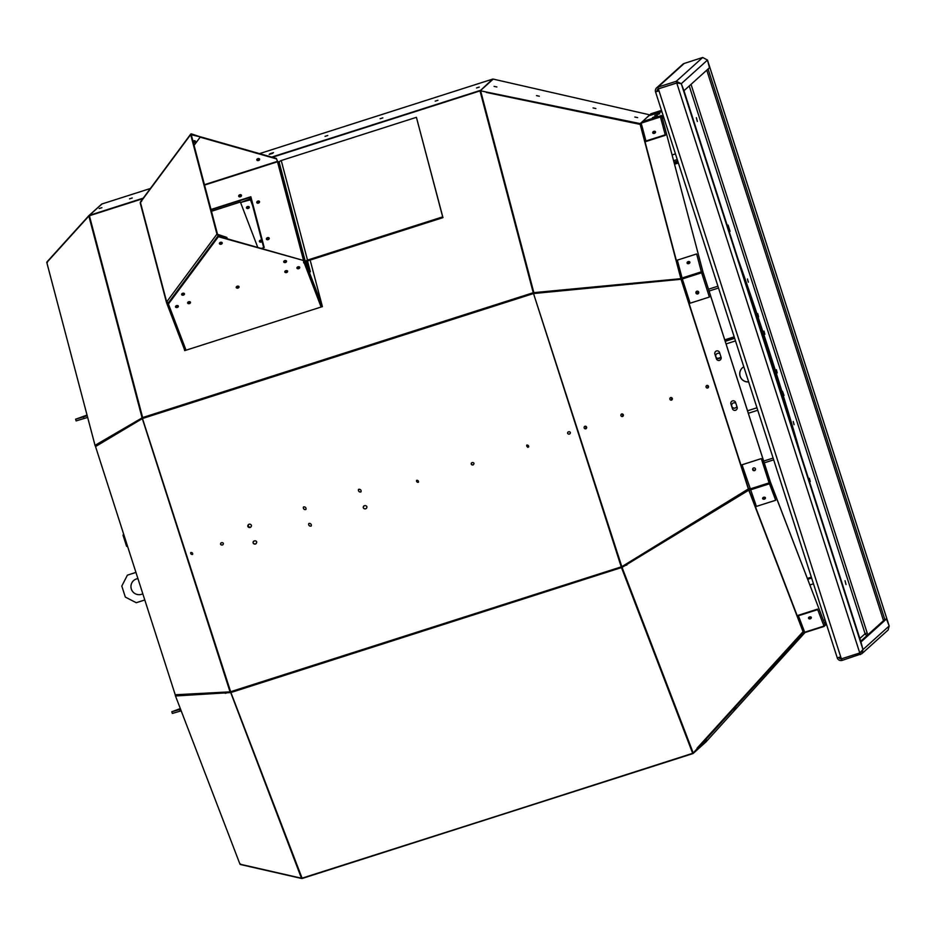 <?xml version="1.0" encoding="UTF-8"?>
<svg xmlns="http://www.w3.org/2000/svg" width="936" height="936" viewBox="0 0 936 936"><rect width="100%" height="100%" fill="white"/><g stroke="black" fill="none" stroke-linecap="round" stroke-linejoin="round"><path stroke-width="1.4" d="M251.199 198.935A1.392 1.006 -21 0 0 250.134 198.923L240.564 202.504L251.035 199.637A1.392 0.959 -14.8 0 1 251.363 198.736M200.152 137.171L276.541 158.909L277.618 161.729M276.541 158.909L277.676 161.717M257.915 158.617A1.451 0.994 -14.8 0 1 258.535 160.512A1.451 0.994 -14.8 0 1 257.915 158.617M250.181 198.912L249.713 197.519M259.471 240.95A1.451 0.994 165.2 0 0 261.799 240.458M246.577 207.324A1.451 0.994 165.2 0 0 248.999 206.692M321.177 307.008L303.322 260.43L226.524 238.575L226.886 237.428L217.526 234.316L191.272 134.749L200.362 136.89L194.068 145.373M226.524 238.575L218.228 236.211L168.258 303.592L186.053 350.193M283.76 261.671A1.451 0.994 165.2 0 0 286.474 260.945M200.339 136.773L276.412 158.43M259.564 158.944A1.451 0.994 -14.8 0 1 256.862 159.658M195.168 140.938A1.451 0.994 -14.8 0 1 193.108 141.734M262.057 241.429A1.451 0.994 -14.8 0 1 259.401 241.488A1.451 0.994 -14.8 0 1 261.741 240.224M247.56 206.564A1.451 0.994 -14.8 0 1 248.169 208.459A1.451 0.994 -14.8 0 1 247.56 206.564M264.116 247.057A1.392 0.959 165.2 0 0 263.765 247.654M249.666 197.543L250.134 198.923M269.24 238.575A1.451 1.041 -21 0 0 266.795 239.511M259.6 202.036A1.451 1.041 -21 0 0 257.154 202.972M303.322 260.43L218.357 236.703L168.386 304.083M321.118 307.02L303.44 260.91M175.652 306.365A1.451 0.994 165.2 0 0 178.062 305.721M204.539 185.082L277.501 161.764A1.275 0.877 165.2 0 1 279.033 162.197L305.3 261.764L304.364 263.028L305.3 261.764A1.275 0.877 165.2 0 0 303.767 261.32L303.744 261.553M168.854 302.784L166.678 301.907A1.392 0.959 165.2 0 0 166.526 302.667L168.597 303.124M284.825 260.618A1.451 0.994 165.2 0 0 285.433 262.513A1.451 0.994 165.2 0 0 284.825 260.618M184.883 350.567L166.526 302.667L168.141 303.147L167.24 302.574M527.05 444.974L527.81 447.349L527.015 444.986M257.798 247.478L240.564 202.504M241.511 195.706A1.451 1.041 -21 0 0 239.054 196.642M268.129 239.651A1.451 1.041 -21 0 0 267.485 237.662A1.451 1.041 -21 0 0 268.129 239.651M258.488 203.1A1.451 1.041 -21 0 0 257.845 201.111A1.451 1.041 -21 0 0 258.488 203.1M211.08 209.875L250.942 197.133M176.623 305.592A1.451 0.994 165.2 0 0 177.243 307.488A1.451 0.994 165.2 0 0 176.623 305.592M182.742 293.249A1.451 0.994 165.2 0 0 183.351 295.144A1.451 0.994 165.2 0 0 182.742 293.249M220.51 242.319A1.451 0.994 165.2 0 0 221.118 244.214A1.451 0.994 165.2 0 0 220.51 242.319M298.034 266.795A1.451 0.994 165.2 0 0 298.642 268.69A1.451 0.994 165.2 0 0 298.034 266.795M237.334 286.194A1.451 0.994 165.2 0 0 237.943 288.089A1.451 0.994 165.2 0 0 237.334 286.194M188.744 301.72A1.451 0.994 165.2 0 0 189.364 303.615A1.451 0.994 165.2 0 0 188.744 301.72M285.913 270.668A1.451 0.994 165.2 0 0 286.521 272.563A1.451 0.994 165.2 0 0 285.913 270.668M305.627 262.618L309.266 272.107L310.366 271.756L306.727 262.267A1.509 1.041 -14.8 0 1 307.792 260.84L442.962 217.632L442.67 216.883L307.499 260.091A2.668 1.837 165.2 0 0 305.581 262.489A2.668 1.837 165.2 0 0 305.627 262.618L305.3 261.764M184.755 350.602L184.252 348.894A1.392 1.006 159 0 1 184.228 348.835L166.608 302.855M184.415 349.339A1.392 1.006 159 0 1 184.404 349.28L184.895 350.567M303.673 261.355L303.638 262.817M219.527 243.079A1.451 0.994 165.2 0 0 221.949 242.447M181.759 294.009A1.451 0.994 165.2 0 0 184.17 293.377M200.362 136.89L191.599 133.942A1.392 0.76 36.6 0 0 190.733 134.094A1.392 0.76 36.6 0 0 190.675 134.585L216.941 234.152A1.392 0.76 36.6 0 0 218.369 235.462L227.015 237.919M240.4 196.782A1.451 1.041 -21 0 0 239.756 194.782A1.451 1.041 -21 0 0 240.4 196.782M261.249 248.449L264.221 247.502L250.836 196.747L210.974 209.488M236.328 287.013A1.451 0.994 165.2 0 0 238.809 286.357M187.75 302.539A1.451 0.994 165.2 0 0 190.23 301.883M284.918 271.475A1.451 0.994 165.2 0 0 287.399 270.832M297.028 267.602A1.451 0.994 165.2 0 0 299.508 266.947M190.675 134.585L140.412 202.351A1.392 0.959 165.2 0 0 140.271 203.1L166.491 302.527M303.907 261.694L304.75 261.94M284.848 271.709A1.451 0.994 165.2 0 0 287.563 270.995A1.451 0.994 165.2 0 1 284.848 271.709M442.962 217.632L416.415 117.328L281.233 160.524A2.668 1.837 165.2 0 0 279.326 162.922A2.668 1.837 165.2 0 0 279.361 163.051L305.557 262.349M184.252 348.894L184.708 350.626L322.405 306.61L310.144 260.079M193.366 142.705A1.451 0.994 165.2 0 0 195.495 141.371A1.451 0.994 165.2 0 0 192.98 141.254M140.412 202.351L141.652 201.287L140.412 202.351L166.678 301.907L216.941 234.152M533.415 293.167L533.239 292.722A1.217 0.842 -14.8 0 1 533.859 292.64L533.52 293.53L621.82 566.678L621.516 567.684A1.217 0.877 -21 0 0 622.066 567.38L230.911 692.523L230.045 691.856L142.319 418.614L142.635 417.561L533.239 292.722L533.485 293.553L682.391 279.139M142.763 418.029L95.156 445.84L46.8 262.513L88.861 216.04A1.217 0.842 -14.8 0 1 89.4 215.748L89.329 215.374A1.217 1.217 -132 0 0 88.943 215.596L89.201 215.83M307.511 260.945L310.366 271.756M193.237 142.225A1.451 0.994 165.2 0 0 195.378 141.137M190.768 552.556A1.451 1.451 -132 0 0 192.605 554.393A1.451 1.451 -132 0 0 190.745 552.568A1.451 1.451 -132 0 0 192.582 554.404M221.048 542.88A1.451 1.451 -132 0 0 220.592 544.237L220.592 544.237A1.451 1.451 -132 0 0 223.33 543.36A1.451 1.451 -132 0 0 220.627 544.214A1.451 1.451 -132 0 0 222.885 544.717M568.07 431.976A1.451 1.451 -132 0 0 567.625 433.333L567.625 433.333A1.451 1.451 -132 0 0 570.352 432.455A1.451 1.451 -132 0 0 567.649 433.298A1.451 1.451 -132 0 0 569.919 433.801M526.769 445.162A1.451 1.451 -132 0 0 528.606 446.998A1.451 1.451 -132 0 0 526.757 445.173A1.451 1.451 -132 0 0 528.594 447.01M471.253 464.104A1.451 1.451 -132 0 0 473.955 463.261A1.451 1.451 -132 0 0 471.253 464.104L471.229 464.139A1.451 1.451 -132 0 0 473.511 464.619M416.602 480.367A1.451 1.451 -132 0 0 418.439 482.215A1.451 1.451 -132 0 0 416.59 480.39A1.451 1.451 -132 0 0 418.427 482.227M358.582 489.388A1.884 1.884 -132 0 0 360.992 491.868A1.884 1.884 -132 0 0 358.558 489.399A1.884 1.884 -132 0 0 360.98 491.88M303.498 506.984A1.884 1.884 -132 0 0 305.908 509.476A1.884 1.884 -132 0 0 303.475 507.008A1.884 1.884 -132 0 0 305.896 509.488M248.414 524.593A1.884 1.884 -132 0 0 250.825 527.085M363.332 507.721L363.297 507.745A1.884 1.884 -132 0 0 366.865 506.61A1.884 1.884 -132 0 0 363.332 507.721A1.884 1.884 -132 0 0 366.304 508.412M308.798 523.528A1.884 1.884 -132 0 0 311.22 526.009A1.884 1.884 -132 0 0 308.786 523.54A1.884 1.884 -132 0 0 311.208 526.02M253.165 542.927A1.884 1.884 -132 0 0 256.698 541.815A1.884 1.884 -132 0 0 253.165 542.927L253.129 542.962A1.884 1.884 -132 0 0 256.125 543.629M533.672 293.132L680.87 278.682L533.859 292.64L480.624 90.827L639.861 124.324L486.416 92.453M416.415 117.328L442.67 216.883M480.051 90.897L492.593 79.127A1.217 1.217 48 0 1 493.214 79.104L480.566 90.511A1.217 1.217 -132 0 0 479.934 90.535L480.004 90.909A1.217 0.842 -14.8 0 1 480.624 90.827M142.576 418.135L142.096 417.854A1.217 0.842 -14.8 0 1 142.635 417.561L89.4 215.748L142.834 198.678M142.471 418.521L230.63 691.716L621.235 566.877L533.52 293.53M471.674 462.782A1.451 1.451 -132 0 0 471.229 464.139M247.818 526.418A1.884 1.884 -132 0 0 251.386 525.283A1.884 1.884 -132 0 0 247.818 526.418L247.853 526.395M363.87 505.931A1.884 1.884 -132 0 0 363.297 507.745M253.703 541.148A1.884 1.884 -132 0 0 253.129 542.962M88.861 216.04L142.096 417.854L95.729 445.945M99.204 208.541L101.93 207.663L99.204 208.541M129.496 198.865L132.233 197.987L129.496 198.865M476.518 87.949L479.255 87.071L476.518 87.949M435.205 101.147L437.943 100.281L435.205 101.147M380.121 118.755L382.859 117.877L380.121 118.755M325.038 136.363L327.775 135.486L325.038 136.363M269.159 154.44L272.727 153.305L269.159 154.44M269.931 153.75L273.488 152.615L269.931 153.75M682.133 278.32L681.303 279.092A1.217 0.842 -14.8 0 1 680.683 279.162L682.274 278.776M680.718 279.022L537.135 292.336M639.861 124.324L641.312 123.599M95.46 445.103L139.441 419.433M671.276 400.105A1.451 1.287 75 0 0 670.632 397.648M585.562 428.805A1.451 1.287 75 0 0 584.918 426.336M622.3 416.508A1.451 1.287 75 0 0 621.644 414.04M707.464 387.995A1.451 1.287 75 0 0 706.809 385.527M486.299 92.407L639.885 124.254M701.59 272.61L703.03 272.154L662.044 116.977L660.64 117.421L665.356 135.299L646.074 141.465L641.183 123.142L642.225 121.703L661.506 115.537L660.64 117.433M655.469 132.233A1.451 1.041 -21 0 0 653.012 133.263M689.832 262.583A1.451 1.041 -21 0 0 687.41 263.554M101.451 204.317L101.591 204.177A1.217 1.217 48 0 1 101.977 203.966L89.329 215.374L143.22 198.151M681.127 279.536L682.379 279.127M621.82 566.678L748.426 488.885M672.013 398.514L672.317 398.432A1.451 1.287 75 0 0 669.883 399.239A1.451 1.287 75 0 0 672.317 398.432M586.299 427.202L586.603 427.12A1.451 1.287 75 0 0 584.169 427.939A1.451 1.287 75 0 0 586.603 427.12M623.037 414.905L623.341 414.823A1.451 1.287 75 0 0 620.907 415.642A1.451 1.287 75 0 0 623.341 414.823M708.201 386.392L708.505 386.311A1.451 1.287 75 0 0 706.072 387.13A1.451 1.287 75 0 0 708.505 386.311M230.736 692.043L175.547 695.015L176.003 695.951L230.303 692.593A1.217 0.877 -21 0 0 230.911 692.523L302.071 878.155L692.827 753.62A1.217 1.217 -132 0 0 693.354 753.281L693.143 753.082M142.319 418.614L95.531 446.542L175.231 694.781L230.045 691.856M47.373 262.501L46.858 262.045L88.803 215.713M640.002 123.938L649.666 114.835L493.214 79.104M480.496 90.827L640.072 123.587M595.858 108.541L593.05 107.921L595.858 108.541M496.887 86.978L494.079 86.369L496.887 86.978M539.3 96.221L536.492 95.612L539.3 96.221M637.638 117.632L634.83 117.023L637.638 117.632M703.03 272.154L662.044 116.977M702.854 271.697L701.637 272.762L703.135 272.493L770.351 481.853L768.924 482.332L761.307 458.605L742.026 464.771L756.405 506.411L775.687 500.245L761.307 458.605M689.844 262.361A1.451 1.041 -21 0 0 687.235 263.39M703.135 272.493L701.707 272.973L709.394 297.051L701.321 271.838L696.782 254.416L701.462 272.142M641.218 123.248L640.318 123.915L681.127 278.635M697.507 291.143A1.451 1.451 -132 0 0 696.045 293.003A1.451 1.451 -132 0 0 697.25 293.998M715.607 351.48A2.457 2.457 -132 0 0 714.928 354.042L714.893 354.077A2.457 2.457 -132 0 1 715.584 351.491A2.457 2.457 -132 0 1 719.573 352.579L721.083 357.26A2.457 2.457 -132 0 1 720.392 359.834A2.457 2.457 -132 0 1 716.403 358.757L714.893 354.077M720.404 359.822A2.457 2.457 -132 0 1 716.426 358.734L714.928 354.042M752.918 468.456A1.451 1.451 -132 0 0 755.282 469.837M731.636 401.404A2.457 2.457 -132 0 0 730.957 403.966L730.922 403.989A2.457 2.457 -132 0 1 731.613 401.415A2.457 2.457 -132 0 1 735.602 402.503L737.112 407.183A2.457 2.457 -132 0 1 736.421 409.757A2.457 2.457 -132 0 1 732.432 408.681L730.922 403.989M736.433 409.746A2.457 2.457 -132 0 1 732.455 408.658L730.957 403.966M749.619 488.498L748.344 488.908L681.127 279.548M748.566 489.797L621.621 567.064M641.113 122.78L639.978 123.564M663.343 116.228L662.185 117.281L661.974 116.614L660.582 117.058M240.423 863.881L240.283 864.49L301.778 878.518A1.217 1.217 -132 0 0 302.223 878.459L302.071 878.155A1.217 0.877 -21 0 1 301.462 878.225L239.979 864.174L175.324 695.542M692.827 753.62L302.223 878.459L692.722 753.304A1.217 0.877 -21 0 0 693.225 753.012L622.066 567.38L748.543 490.3M709.394 297.051L690.113 303.205L682.332 278.951L677.336 260.126L696.606 253.972M703.1 272.528L770.316 481.888M696.419 291.505A1.451 1.451 -132 0 0 696.29 293.53A1.451 1.451 -132 0 0 698.314 293.635M753.106 468.222A1.451 1.451 -132 0 0 753.012 470.27A1.451 1.451 -132 0 0 755.329 468.585A1.451 1.451 -132 0 0 752.883 468.503L752.883 468.515A1.451 1.451 -132 0 0 755.504 469.579M225.307 693.319L227.191 692.757M301.462 878.225L230.525 692.067M228.77 692.266L175.734 695.12M749.724 488.826L748.741 489.142A1.217 0.877 -21 0 0 748.192 489.446L749.876 489.306M697.109 748.121L802.842 631.917L693.225 753.012M804.433 631.636L802.831 631.917L697.098 748.133M748.309 489.551L623.271 566.175M663.133 115.561L661.974 116.614M657.411 115.865L652.509 117.562L657.411 115.865M659.716 113.782L654.814 115.479L659.716 113.771M688.182 261.624A1.451 1.041 -21 0 0 688.826 263.624A1.451 1.041 -21 0 0 688.182 261.624M624.885 565.648L626.921 564.958M661.881 111.653L649.876 115.491L650.789 113.806L661.471 110.401L650.789 113.818M768.936 482.332L775.687 500.245M696.361 291.505A1.451 1.451 -132 0 0 696.255 293.541A1.451 1.451 -132 0 0 698.584 291.856A1.451 1.451 -132 0 0 696.361 291.505A1.451 1.451 -132 0 0 696.29 293.53M752.883 468.515A1.451 1.451 -132 0 0 755.059 470.363M769.193 483.128L770.597 482.683L825.025 624.523L770.468 482.192L769.029 482.648M762.875 497.847A1.451 0.994 165.2 0 0 764.958 497.285M808.645 617.655A1.451 0.994 165.2 0 0 811.032 617.046M665.356 135.299L660.465 116.977L661.506 115.537M651.585 118.884L650.146 119.387L651.585 118.884M803.427 632.327L693.354 753.281L706.013 741.874A1.217 1.217 48 0 1 705.919 741.955L693.272 753.363M761.284 458.628L742.002 464.794M661.67 110.986L649.666 114.824M706.013 741.874L805.007 632.525M774.552 665.087L772.621 667.216L774.552 665.087M706.551 740.002L704.621 742.131L706.551 740.002M735.696 707.897L733.765 710.026L735.696 707.897M803.252 633.461L801.321 635.591L803.252 633.461M825.154 625.014L823.762 625.459L825.295 625.307L826.242 623.598M762.711 498.151A1.451 0.994 165.2 0 0 765.25 497.472M808.552 617.924A1.451 0.994 165.2 0 0 811.255 617.257A1.451 0.994 165.2 0 1 808.552 617.971M659.716 111.372L658.277 111.875L659.716 111.372M825.201 625.33L824.101 626.418L817.514 609.149L823.762 625.459M748.87 489.633L803.427 631.952M817.514 609.149L798.232 615.303L804.82 632.584L824.101 626.418L804.82 632.584M762.664 498.326A1.451 0.994 165.2 0 0 765.379 497.601M803.38 632.35L804.55 631.94M655.481 132.093A1.451 1.041 -21 0 0 652.848 133.099M817.631 609.628L798.361 615.794M763.729 497.273A1.451 0.994 165.2 0 0 764.338 499.169A1.451 0.994 165.2 0 0 763.729 497.273M825.295 625.307L826.465 624.253M809.617 616.929A1.451 0.994 165.2 0 0 810.225 618.825A1.451 0.994 165.2 0 0 809.617 616.929M665.18 134.854L645.898 141.008M653.808 131.356A1.451 1.041 -21 0 0 654.451 133.345A1.451 1.041 -21 0 0 653.808 131.356M632.081 284.146L632.818 283.912A181.841 9.84 -107.7 0 1 632.771 283.725M813.466 583.807L809.862 584.953L813.466 583.783M656.616 87.867L682.812 64.245A3.826 3.814 48 0 1 684.204 63.449L658.008 87.071A3.826 3.814 -132 0 0 655.539 91.868L659.002 90.862L840.727 656.873L837.264 657.891A3.826 3.814 -132 0 0 841.955 660.395M837.264 657.891L655.539 91.88L837.264 657.891M675.441 153.89L672.118 154.955M806.259 471.615L805.44 469.041M784.005 395.472L782.484 391.283L784.005 395.472M757.727 313.618L758.581 316.859L757.727 313.618M732.514 241.921L731.695 239.347M697.367 121.504L696.361 117.69L697.367 121.504M846.027 584.555L845.032 580.73L846.027 584.555M764.841 334.327L763.987 331.087L764.841 334.327M777.231 372.914L776.377 369.673L777.231 372.914M742.423 367.79A8.108 8.096 -132 0 0 748.636 381.853M716.602 353.878A2.691 2.691 -132 0 0 716.426 357.657A2.691 2.691 -132 0 0 720.919 356.768M732.525 403.486A2.691 2.691 -132 0 0 732.361 407.265A2.691 2.691 -132 0 0 736.854 406.376M734.374 337.44L724.944 340.447M743.804 366.795A8.108 8.096 -132 0 0 748.648 381.9M719.936 353.714A2.691 2.691 -132 0 0 716.379 357.692A2.691 2.691 -132 0 0 720.182 357.903M735.871 403.322A2.691 2.691 -132 0 0 732.303 407.312A2.691 2.691 -132 0 0 736.105 407.511M867.45 635.158A2.083 2.083 48 0 1 865.11 633.73L867.192 633.017L691.037 84.357M861.81 653.737L862.969 649.607L860.956 641.967L886.474 618.965L889.165 625.985L888.147 629.986L861.81 653.737L841.979 660.442L841.452 658.839M838.937 657.435A2.083 2.083 -132 0 0 841.335 658.768M840.727 656.873L841.37 658.862L859.763 652.977L676.763 83L658.371 88.873L659.002 90.862L655.539 91.868M658.008 87.071L676.307 81.28L702.69 57.482L684.204 63.449M658.429 88.768A2.083 2.083 -132 0 0 657.189 91.342L657.189 91.354M730.068 231.321L728.079 225.096L730.068 231.321M810.225 481.549L809.371 478.296L810.225 481.549M748.332 282.216L747.478 278.975L748.332 282.216M794.079 424.722L793.237 421.469L794.079 424.722M867.777 634.854L867.192 633.017M889.2 626.102L707.429 59.951M860.371 654.568L859.845 652.918M657.914 87.153L658.371 88.873M702.69 57.482L707.476 60.079L681.279 83.702L683.982 90.757L681.279 83.702L677.137 83.011M707.476 60.079L709.488 67.72L683.97 90.722L860.944 641.944L862.957 649.584L859.763 652.977M658.441 88.803L676.845 82.93L658.441 88.803M676.763 83L676.307 81.28L681.279 83.702L862.957 649.584M737.767 258.289A194.009 10.495 -107.7 0 1 800.374 453.281M707.487 60.115L889.153 625.962M859.868 652.907L861.026 651.994M862.969 649.607L889.165 625.985M678.6 83.058L677.067 82.988M745.325 281.806A182.169 9.851 -107.7 0 1 792.815 429.753M886.462 618.93L884.812 619.457L708.072 68.995M886.474 618.965L884.812 619.457M860.722 641.23L884.824 619.492M135.942 572.423L127.401 575.149L135.931 572.387M133.591 580.589A8.108 8.096 -132 0 0 142.798 593.775A8.108 8.096 -132 0 1 133.555 580.624A8.108 8.096 -132 0 1 137.931 578.612M144.787 599.988L136.246 602.714L125.33 597.086L121.797 586.065L127.401 575.149M181.186 710.833L180.215 711.138L179.689 709.488L171.803 711.781L180.32 708.564M171.803 711.781L172.341 713.431L180.215 711.138M87.212 415.748L75.582 419.246L76.108 420.896L87.656 417.421M87.036 415.057L75.582 419.246M87.083 415.245L83.538 416.555L87.177 415.572M127.717 546.823L126.559 546.226L123.014 535.193L123.622 534.035M179.689 709.488L180.566 709.207M180.472 708.962L179.77 709.102L180.414 708.809M83.456 416.941L83.994 418.603M720.521 357.529L717.678 358.43M252.544 205.37L250.263 199.415M251.023 199.614L263.706 247.666L251.047 199.684M240.435 202.024L211.454 211.29M309.266 272.107L322.241 305.967M218.369 235.462L168.421 302.796M277.501 161.764L303.767 261.32M281.233 160.524L307.499 260.091M533.239 292.722L480.004 90.909L272.364 157.271M533.485 293.553L142.88 418.392M271.709 157.084L479.934 90.535M680.87 278.671L640.06 123.962M492.582 79.127L259.529 153.621L492.593 79.127M150.38 188.499L101.977 203.966L150.38 188.499M692.675 753.316L621.516 567.684M748.589 488.826L681.373 279.466M642.342 121.668L649.724 115.011M803.193 632.081L748.636 489.762M701.321 271.838L682.052 278.004M701.602 272.786L682.332 278.951M769.076 482.882L749.794 489.048M660.383 116.555L641.113 122.721M769.392 483.807L750.11 489.973M660.465 116.977L641.183 123.142M823.937 626.067L804.656 632.233M825.049 619.854L823.434 620.369M807.698 579.325L811.629 578.062M825.844 622.323L824.37 622.803L825.844 622.323M663.87 117.831L662.442 118.287M734.655 338.317L725.225 341.336M735.485 340.915L726.067 343.933M756.955 407.78L747.536 410.799M757.75 410.26L748.332 413.267L757.75 410.26M807.628 579.127L811.559 577.863L807.628 579.127M658.71 89.961L657.189 91.342M859.845 638.492L865.11 633.73L689.247 85.972M807.358 578.436L811.337 577.161M724.756 339.85L734.175 336.843M764.244 462.864L773.674 459.845M883.514 620.673L706.762 70.177M763.682 461.085L773.101 458.078M709.078 291.026L718.509 288.019M696.115 293.167L698.759 292.325M708.493 289.212L717.924 286.205M674.563 164.233L678.366 163.016M674.353 163.426L678.12 162.22M677.734 161.027L674.025 162.22M677.266 159.565L673.639 160.723M204.446 184.696L277.138 161.46M140.248 203.03L166.514 302.597M279.326 162.922L305.581 262.489M140.599 201.696L190.733 134.094M88.885 215.631L101.533 204.224M707.464 60.033L889.188 626.02"/></g></svg>
